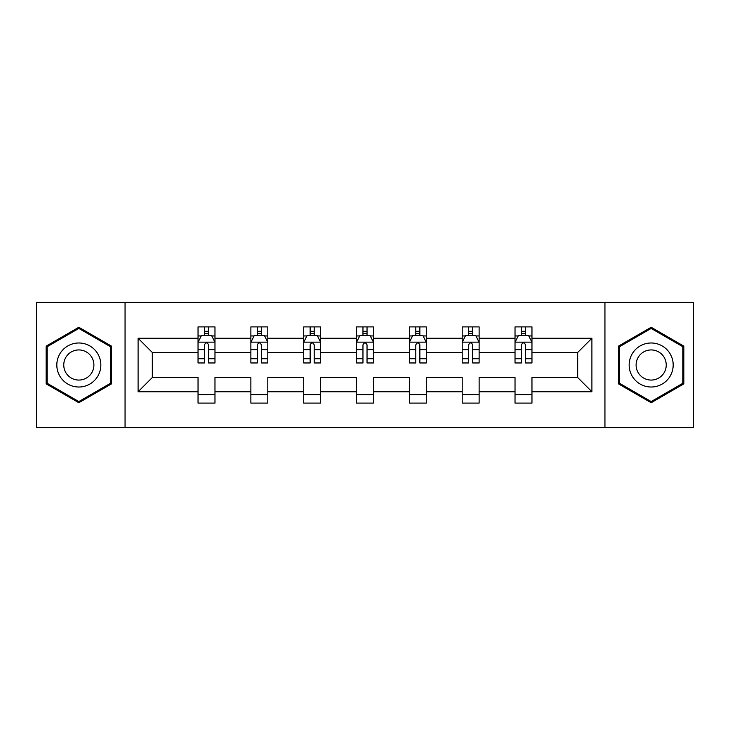<?xml version="1.0" encoding="UTF-8"?>
<svg xmlns="http://www.w3.org/2000/svg" width="730" height="730" viewBox="0 0 730 730"><rect width="100%" height="100%" fill="white"/><g stroke="black" fill="none" stroke-linecap="round" stroke-linejoin="round"><path stroke-width="1.09" d="M604.942 302.348L36.5 302.348L36.5 427.652L693.5 427.652L693.5 302.348L604.942 302.348L604.942 427.652M531.96 391.755L531.96 377.529L577.676 377.529L591.902 391.755L531.96 391.755L531.96 403.097L515.024 403.097L515.024 391.755L479.126 391.755L479.126 403.097L462.2 403.097L462.2 391.755L426.302 391.755L426.302 403.097L409.366 403.097L409.366 391.755L373.468 391.755L373.468 403.097L356.532 403.097L356.532 391.755L320.634 391.755L320.634 403.097L303.698 403.097L303.698 391.755L267.8 391.755L267.8 403.097L250.874 403.097L250.874 391.755L214.976 391.755L214.976 403.097L198.04 403.097L198.04 391.755L138.098 391.755L138.098 338.245L198.04 338.245L198.04 326.903L214.976 326.903L214.976 338.245L250.874 338.245L250.874 326.903L267.8 326.903L267.8 338.245L303.698 338.245L303.698 326.903L320.634 326.903L320.634 338.245L356.532 338.245L356.532 326.903L373.468 326.903L373.468 338.245L409.366 338.245L409.366 326.903L426.302 326.903L426.302 338.245L462.2 338.245L462.2 326.903L479.126 326.903L479.126 338.245L515.024 338.245L515.024 326.903L531.96 326.903L531.96 338.245L591.902 338.245L591.902 391.755M125.058 427.652L125.058 302.348M515.024 338.245L515.024 352.471L479.126 352.471L479.126 338.245M479.126 391.755L479.126 377.529L515.024 377.529L515.024 391.755M462.2 338.245L462.2 352.471L426.302 352.471L426.302 338.245M426.302 391.755L426.302 377.529L462.2 377.529L462.2 391.755M409.366 338.245L409.366 352.471L373.468 352.471L373.468 338.245M373.468 391.755L373.468 377.529L409.366 377.529L409.366 391.755M356.532 338.245L356.532 352.471L320.634 352.471L320.634 338.245M320.634 391.755L320.634 377.529L356.532 377.529L356.532 391.755M303.698 338.245L303.698 352.471L267.8 352.471L267.8 338.245M267.8 391.755L267.8 377.529L303.698 377.529L303.698 391.755M250.874 338.245L250.874 352.471L214.976 352.471L214.976 338.245M214.976 391.755L214.976 377.529L250.874 377.529L250.874 391.755M198.04 338.245L198.04 352.471L152.324 352.471L152.324 377.529L198.04 377.529L198.04 391.755M138.098 338.245L152.324 352.471M577.676 377.529L577.676 352.471L531.96 352.471L531.96 338.245M521.457 335.371L525.527 335.371M468.633 335.371L472.693 335.371M415.799 335.371L419.859 335.371M362.965 335.371L367.035 335.371M310.14 335.371L314.201 335.371M257.307 335.371L261.367 335.371M204.473 335.371L208.543 335.371M198.04 394.629L214.976 394.629M250.874 394.629L267.8 394.629M303.698 394.629L320.634 394.629M356.532 394.629L373.468 394.629M409.366 394.629L426.302 394.629M462.2 394.629L479.126 394.629M515.024 394.629L531.96 394.629M152.324 377.529L138.098 391.755M591.902 338.245L577.676 352.471M111.517 346.13L78.831 327.268L46.154 346.13L46.154 383.87L78.831 402.732L111.517 383.87L111.517 346.13M618.483 346.13L618.483 383.87L651.169 402.732L683.846 383.87L683.846 346.13L651.169 327.268L618.483 346.13M208.543 331.301L204.473 331.301M201.225 335.946L198.04 335.946L198.04 326.903L204.473 326.903L204.473 335.535M198.04 358.722L198.04 362.965L204.473 362.965L204.473 358.722L198.04 358.722L198.04 352.471M214.976 352.471L214.976 362.965L208.543 362.965L208.543 344.852C207.183 342.242 205.833 342.242 204.473 344.852L204.473 358.722M211.791 335.946L214.976 335.946L214.976 326.903L208.543 326.903L208.543 335.535M214.976 342.306L211.59 335.535L201.425 335.535L198.04 342.306M261.367 331.301L257.307 331.301M254.058 335.946L250.874 335.946L250.874 326.903L257.307 326.903L257.307 335.535M250.874 358.722L250.874 362.965L257.307 362.965L257.307 358.722L250.874 358.722L250.874 352.471M267.8 352.471L267.8 362.965L261.367 362.965L261.367 344.852C260.017 342.242 258.666 342.242 257.307 344.852L257.307 358.722M264.625 335.946L267.8 335.946L267.8 326.903L261.367 326.903L261.367 335.535M267.8 342.306L264.415 335.535L254.259 335.535L250.874 342.306M314.201 331.301L310.14 331.301M306.883 335.946L303.698 335.946L303.698 326.903L310.14 326.903L310.14 335.535M303.698 358.722L303.698 362.965L310.14 362.965L310.14 358.722L303.698 358.722L303.698 352.471M320.634 352.471L320.634 362.965L314.201 362.965L314.201 344.852C312.851 342.242 311.491 342.242 310.14 344.852L310.14 358.722M317.45 335.946L320.634 335.946L320.634 326.903L314.201 326.903L314.201 335.535M320.634 342.306L317.249 335.535L307.093 335.535L303.698 342.306M59.769 353.995A22.009 22.009 0 0 0 67.826 384.062A22.009 22.009 0 0 0 97.893 376.005A22.009 22.009 0 0 0 89.836 345.938A22.009 22.009 0 0 0 59.769 353.995M65.782 357.463A15.074 15.074 0 0 0 71.294 378.049A15.074 15.074 0 0 0 91.88 372.537A15.074 15.074 0 0 0 86.368 351.951A15.074 15.074 0 0 0 65.782 357.463M110.495 346.723L110.495 383.277L78.831 401.564L47.167 383.277L47.167 346.723L78.831 328.436L110.495 346.723M632.107 353.995A22.009 22.009 0 0 0 640.164 384.062A22.009 22.009 0 0 0 670.231 376.005A22.009 22.009 0 0 0 662.174 345.938A22.009 22.009 0 0 0 632.107 353.995M638.12 357.463A15.074 15.074 0 0 0 643.632 378.049A15.074 15.074 0 0 0 664.218 372.537A15.074 15.074 0 0 0 658.706 351.951A15.074 15.074 0 0 0 638.12 357.463M682.833 346.723L682.833 383.277L651.169 401.564L619.505 383.277L619.505 346.723L651.169 328.436L682.833 346.723M367.035 331.301L362.965 331.301M359.717 335.946L356.532 335.946L356.532 326.903L362.965 326.903L362.965 335.535M356.532 358.722L356.532 362.965L362.965 362.965L362.965 358.722L356.532 358.722L356.532 352.471M373.468 352.471L373.468 362.965L367.035 362.965L367.035 344.852C365.675 342.242 364.325 342.242 362.965 344.852L362.965 358.722M370.283 335.946L373.468 335.946L373.468 326.903L367.035 326.903L367.035 335.535M373.468 342.306L370.083 335.535L359.917 335.535L356.532 342.306M419.859 331.301L415.799 331.301M412.55 335.946L409.366 335.946L409.366 326.903L415.799 326.903L415.799 335.535M409.366 358.722L409.366 362.965L415.799 362.965L415.799 358.722L409.366 358.722L409.366 352.471M426.302 352.471L426.302 362.965L419.859 362.965L419.859 344.852C418.509 342.242 417.159 342.242 415.799 344.852L415.799 358.722M423.117 335.946L426.302 335.946L426.302 326.903L419.859 326.903L419.859 335.535M426.302 342.306L422.907 335.535L412.751 335.535L409.366 342.306M472.693 331.301L468.633 331.301M465.375 335.946L462.2 335.946L462.2 326.903L468.633 326.903L468.633 335.535M462.2 358.722L462.2 362.965L468.633 362.965L468.633 358.722L462.2 358.722L462.2 352.471M479.126 352.471L479.126 362.965L472.693 362.965L472.693 344.852C471.343 342.242 469.983 342.242 468.633 344.852L468.633 358.722M475.942 335.946L479.126 335.946L479.126 326.903L472.693 326.903L472.693 335.535M479.126 342.306L475.741 335.535L465.585 335.535L462.2 342.306M525.527 331.301L521.457 331.301M518.209 335.946L515.024 335.946L515.024 326.903L521.457 326.903L521.457 335.535M515.024 358.722L515.024 362.965L521.457 362.965L521.457 358.722L515.024 358.722L515.024 352.471M531.96 352.471L531.96 362.965L525.527 362.965L525.527 344.852C524.167 342.242 522.817 342.242 521.457 344.852L521.457 358.722M528.775 335.946L531.96 335.946L531.96 326.903L525.527 326.903L525.527 335.535M531.96 342.306L528.575 335.535L518.409 335.535L515.024 342.306M214.885 342.142L198.122 342.142M214.976 358.722L208.543 358.722M204.473 349.643L198.04 349.643M214.976 349.643L208.543 349.643M208.543 333.455L204.473 333.455M267.718 342.142L250.956 342.142M267.8 358.722L261.367 358.722M257.307 349.643L250.874 349.643M267.8 349.643L261.367 349.643M261.367 333.455L257.307 333.455M320.552 342.142L303.79 342.142M320.634 358.722L314.201 358.722M310.14 349.643L303.698 349.643M320.634 349.643L314.201 349.643M314.201 333.455L310.14 333.455M373.386 342.142L356.614 342.142M373.468 358.722L367.035 358.722M362.965 349.643L356.532 349.643M373.468 349.643L367.035 349.643M367.035 333.455L362.965 333.455M426.21 342.142L409.448 342.142M426.302 358.722L419.859 358.722M415.799 349.643L409.366 349.643M426.302 349.643L419.859 349.643M419.859 333.455L415.799 333.455M479.044 342.142L462.282 342.142M479.126 358.722L472.693 358.722M468.633 349.643L462.2 349.643M479.126 349.643L472.693 349.643M472.693 333.455L468.633 333.455M531.878 342.142L515.115 342.142M531.96 358.722L525.527 358.722M521.457 349.643L515.024 349.643M531.96 349.643L525.527 349.643M525.527 333.455L521.457 333.455"/></g></svg>
